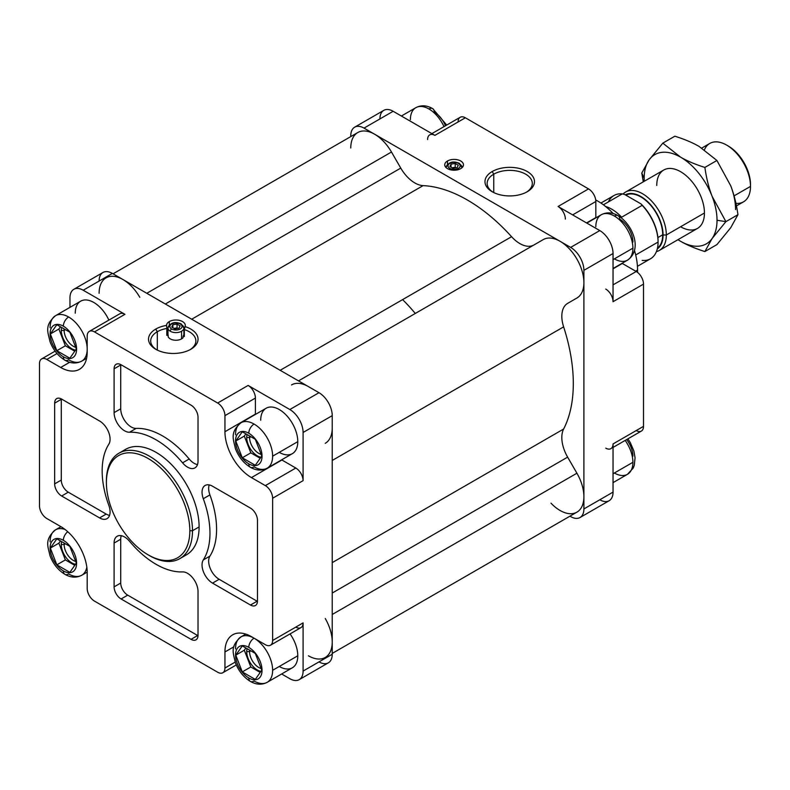<?xml version="1.0" encoding="UTF-8"?>
<svg xmlns="http://www.w3.org/2000/svg" width="790" height="790" viewBox="0 0 790 790"><rect width="100%" height="100%" fill="white"/><g stroke="black" fill="none" stroke-linecap="round" stroke-linejoin="round"><path stroke-width="1.19" d="M637.56 269.973L635.683 271.177L637.56 269.973A56.218 32.459 -120 0 0 634.479 250.46A56.218 32.459 60 0 1 637.56 269.973A56.218 32.459 -120 0 1 637.51 272.362M179.883 558.609L186.499 554.787A60.879 35.145 -120 0 0 199.11 526.92L192.493 530.742A60.879 35.145 60 0 1 179.883 558.609A60.879 35.145 60 0 1 148.777 555.202M148.115 554.827L149.438 555.597A60.879 35.145 -120 0 0 192.493 530.742L189.837 530.742A59.003 34.069 60 0 1 148.115 554.827A59.003 34.069 60 0 1 106.393 482.562L106.393 481.031L106.393 482.562A59.003 34.069 -120 0 0 148.115 554.827A59.003 34.069 -120 0 0 189.837 530.742A59.003 34.069 -120 0 0 148.115 458.476A59.003 34.069 -120 0 0 106.393 482.562A59.003 34.069 60 0 1 148.115 458.476A59.003 34.069 60 0 1 189.837 530.742L192.493 530.742A60.879 35.145 -120 0 0 149.438 456.176A60.879 35.145 -120 0 0 106.393 481.031A60.879 35.145 60 0 1 119.004 453.164A60.879 35.145 60 0 1 165.91 469.477A60.879 35.145 60 0 1 192.493 530.742L199.11 526.92A60.879 35.145 60 0 1 183.013 556.387M632.909 242.046A18.733 10.813 60 0 0 619.666 219.107A7.495 4.325 -60 0 0 618.116 215.68C632.474 224.202 643.07 249.492 627.477 260.177A26.228 15.138 -120 0 0 632.909 248.169A26.228 15.138 -120 0 0 614.373 216.045A7.495 4.325 -60 0 1 618.116 215.68A7.495 4.325 120 0 0 614.373 216.045A26.228 15.138 60 0 1 632.909 248.169A26.228 15.138 60 0 1 627.477 260.177A26.228 15.138 60 0 1 614.373 258.873M632.909 248.169L613.04 259.643L632.909 248.169M446.715 125.057L432.673 108.615A7.495 4.325 120 0 0 428.931 108.981A26.228 15.138 60 0 1 444 126.627A26.228 15.138 -120 0 0 428.931 108.981A26.228 15.138 -120 0 0 415.817 107.687A26.228 15.138 60 0 1 428.931 108.981A7.495 4.325 -60 0 1 432.673 108.615A7.495 4.325 -60 0 1 434.224 112.042A18.733 10.813 60 0 1 445.481 125.768M627.892 438.855L630.232 442.459L633.866 450.932L635.061 457.775L634.271 465.33L633.205 468.085L627.477 474.306A26.228 15.138 -120 0 0 632.909 462.298A26.228 15.138 -120 0 0 625.176 440.425A26.228 15.138 60 0 1 632.909 462.298A26.228 15.138 60 0 1 627.477 474.306A26.228 15.138 60 0 1 614.373 473.003M632.909 462.298L613.04 473.773L632.909 462.298M254.084 424.062A7.495 4.325 120 0 0 248.781 433.236A18.733 10.813 60 0 1 262.033 456.176A18.733 10.813 60 0 1 248.781 463.829A7.495 4.325 120 0 0 250.331 467.255A7.495 4.325 -60 0 1 248.781 463.829A18.733 10.813 -120 0 0 262.033 456.176A18.733 10.813 -120 0 0 248.781 433.236A18.733 10.813 -120 0 0 235.539 440.879A18.733 10.813 -120 0 0 248.781 463.829A18.733 10.813 60 0 1 235.539 440.879A18.733 10.813 60 0 1 248.781 433.236A7.495 4.325 -60 0 1 254.084 424.062A26.228 15.138 60 0 1 272.629 456.176A26.228 15.138 -120 0 0 254.084 424.062A26.228 15.138 -120 0 0 240.97 422.759A26.228 15.138 60 0 1 254.084 424.062M267.198 468.184A26.228 15.138 -120 0 0 272.629 456.176A26.228 15.138 60 0 1 267.198 468.184A26.228 15.138 60 0 1 254.084 466.88A7.495 4.325 -60 0 1 250.331 467.255C256.217 470.633 261.836 470.949 267.198 468.184L292.359 453.657A26.228 15.138 -120 0 0 297.791 441.65L272.629 456.176L297.791 441.65A26.228 15.138 -120 0 0 286.345 415.254A26.228 15.138 -120 0 0 266.141 408.233L240.97 422.759C229.475 432.673 233.504 439.388 235.42 448.671C238.59 456.877 243.557 463.068 250.331 467.255M68.641 316.997A7.495 4.325 120 0 0 63.338 326.171A18.733 10.813 60 0 1 76.591 349.111A18.733 10.813 60 0 1 63.338 356.764A7.495 4.325 120 0 0 64.898 360.191A7.495 4.325 -60 0 1 63.338 356.764A18.733 10.813 -120 0 0 76.591 349.111A18.733 10.813 -120 0 0 63.338 326.171A18.733 10.813 -120 0 0 50.096 333.815A18.733 10.813 -120 0 0 63.338 356.764A18.733 10.813 60 0 1 50.096 333.815A18.733 10.813 60 0 1 63.338 326.171A7.495 4.325 -60 0 1 68.641 316.997A26.228 15.138 60 0 1 87.186 349.111A26.228 15.138 -120 0 0 68.641 316.997A26.228 15.138 -120 0 0 55.527 315.694A26.228 15.138 60 0 1 68.641 316.997M81.755 361.119A26.228 15.138 -120 0 0 87.186 349.111A26.228 15.138 60 0 1 81.755 361.119A26.228 15.138 60 0 1 68.641 359.825A7.495 4.325 -60 0 1 64.898 360.191C70.774 363.568 76.393 363.884 81.755 361.119L86.574 358.334M254.084 638.192A7.495 4.325 120 0 0 248.781 647.365A18.733 10.813 60 0 1 262.033 670.305A18.733 10.813 60 0 1 248.781 677.958A7.495 4.325 120 0 0 250.331 681.385A7.495 4.325 -60 0 1 248.781 677.958A18.733 10.813 -120 0 0 262.033 670.305A18.733 10.813 -120 0 0 248.781 647.365A18.733 10.813 -120 0 0 235.539 655.009A18.733 10.813 -120 0 0 248.781 677.958A18.733 10.813 60 0 1 235.539 655.009A18.733 10.813 60 0 1 248.781 647.365A7.495 4.325 -60 0 1 254.084 638.192A26.228 15.138 60 0 1 272.629 670.305A26.228 15.138 -120 0 0 254.084 638.192A26.228 15.138 -120 0 0 240.97 636.888A26.228 15.138 60 0 1 254.084 638.192M267.198 682.313A26.228 15.138 -120 0 0 272.629 670.305A26.228 15.138 60 0 1 267.198 682.313A26.228 15.138 60 0 1 254.084 681.019A7.495 4.325 -60 0 1 250.331 681.385C256.217 684.762 261.836 685.078 267.198 682.313L292.359 667.787A26.228 15.138 -120 0 0 297.791 655.779L272.629 670.305L297.791 655.779A26.228 15.138 -120 0 0 290.049 633.906A26.228 15.138 60 0 1 297.791 655.779A26.228 15.138 60 0 1 279.245 666.483M67.752 531.719A7.495 4.325 120 0 0 63.338 540.301A18.733 10.813 60 0 1 76.591 563.24A18.733 10.813 60 0 1 63.338 570.894A7.495 4.325 120 0 0 64.898 574.32A7.495 4.325 -60 0 1 63.338 570.894A18.733 10.813 -120 0 0 76.591 563.24A18.733 10.813 -120 0 0 63.338 540.301A18.733 10.813 -120 0 0 50.096 547.954A18.733 10.813 -120 0 0 63.338 570.894A18.733 10.813 60 0 1 50.096 547.954A18.733 10.813 60 0 1 63.338 540.301A7.495 4.325 -60 0 1 67.752 531.719M81.755 575.248A26.228 15.138 -120 0 0 86.831 567.22A26.228 15.138 60 0 1 81.755 575.248A26.228 15.138 60 0 1 68.641 573.955A7.495 4.325 -60 0 1 64.898 574.32C70.774 577.697 76.393 578.013 81.755 575.248L87.186 572.118M250.884 436.742L249.581 437.492A12.956 7.485 -120 0 0 261.135 454.369A12.956 7.485 60 0 1 249.581 437.492L246.717 437.492A14.99 8.651 -120 0 0 260.967 457.203A14.99 8.651 60 0 1 246.717 437.492L249.581 437.492A12.956 7.485 60 0 1 249.68 436.041A12.956 7.485 -120 0 0 249.581 437.492L250.884 436.742M65.442 329.677L64.148 330.427A12.956 7.485 -120 0 0 75.702 347.304A12.956 7.485 60 0 1 64.148 330.427L61.274 330.427A14.99 8.651 -120 0 0 75.524 350.138A14.99 8.651 60 0 1 61.274 330.427L64.148 330.427A12.956 7.485 60 0 1 64.237 328.986A12.956 7.485 -120 0 0 64.148 330.427L65.442 329.677M250.884 650.871L249.581 651.622A12.956 7.485 -120 0 0 261.135 668.498A12.956 7.485 60 0 1 249.581 651.622L246.717 651.622A14.99 8.651 -120 0 0 260.967 671.332A14.99 8.651 60 0 1 246.717 651.622L249.581 651.622A12.956 7.485 60 0 1 249.68 650.18A12.956 7.485 -120 0 0 249.581 651.622L250.884 650.871M65.442 543.806L64.148 544.557A12.956 7.485 -120 0 0 75.702 561.443A12.956 7.485 60 0 1 64.148 544.557L61.274 544.557A14.99 8.651 -120 0 0 75.524 564.267A14.99 8.651 60 0 1 61.274 544.557L64.148 544.557A12.956 7.485 60 0 1 64.237 543.115A12.956 7.485 -120 0 0 64.148 544.557L65.442 543.806M493.75 174.195L493.75 192.562L493.75 174.195A22.584 13.045 180 0 1 525.32 173.978A22.584 13.045 180 0 1 526.436 192.187A22.584 13.045 0 0 0 532.312 183.408A22.584 13.045 0 0 0 518.368 171.361A22.584 13.045 0 0 0 493.75 174.195L492.219 171.529L493.75 174.195A22.584 13.045 0 0 0 487.134 183.408A22.584 13.045 0 0 0 493.019 192.187A22.584 13.045 180 0 1 493.75 174.195M527.236 191.743L527.236 191.743A24.767 14.299 0 0 0 527.236 171.529A24.767 14.299 0 0 0 492.219 171.529A24.767 14.299 0 0 0 492.219 191.743A24.767 14.299 0 0 0 527.236 191.743A24.767 14.299 180 0 1 492.219 191.743A24.767 14.299 180 0 1 492.219 171.529A24.767 14.299 180 0 1 527.236 171.529A24.767 14.299 180 0 1 527.236 191.743M190.795 349.279L190.795 349.279A24.767 14.299 0 0 0 185.067 326.596L184.337 329.578A22.584 13.045 180 0 1 189.985 349.723A22.584 13.045 0 0 0 195.871 340.954A22.584 13.045 0 0 0 184.337 329.578L185.067 326.596A9.362 5.412 0 0 0 185.294 325.411A9.362 5.412 0 0 0 179.518 320.414A9.362 5.412 0 0 0 169.307 321.579L169.307 324.947L169.307 321.579A9.362 5.412 0 0 0 166.562 325.411A24.767 14.299 0 0 0 155.768 329.065L157.309 331.731A22.584 13.045 180 0 1 166.828 328.452L166.562 325.411L166.828 328.452A22.584 13.045 0 0 0 157.309 331.731L157.309 350.098L157.309 331.731A22.584 13.045 0 0 0 150.692 340.954A22.584 13.045 0 0 0 156.578 349.723A22.584 13.045 180 0 1 157.309 331.731L155.768 329.065A24.767 14.299 0 0 0 155.768 349.279A24.767 14.299 0 0 0 190.795 349.279A24.767 14.299 180 0 1 155.768 349.279A24.767 14.299 180 0 1 155.768 329.065A24.767 14.299 180 0 1 166.562 325.411A9.362 5.412 180 0 1 169.307 321.579A9.362 5.412 180 0 1 180.456 320.671A9.362 5.412 180 0 1 185.067 326.596A24.767 14.299 180 0 1 190.795 349.279M460.718 168.635A9.362 5.412 0 0 0 463.463 164.814A9.362 5.412 0 0 0 457.677 159.817A9.362 5.412 0 0 0 447.476 160.992L447.476 164.359L447.476 160.992A9.362 5.412 0 0 0 444.731 164.814A9.362 5.412 0 0 0 450.507 169.811A9.362 5.412 0 0 0 460.718 168.635A9.362 5.412 180 0 1 447.476 168.635A9.362 5.412 180 0 1 447.476 160.992A9.362 5.412 180 0 1 460.718 160.992A9.362 5.412 180 0 1 460.718 168.635M183.083 336.145A22.584 13.045 180 0 1 184.337 336.52L184.337 329.578L184.337 336.52A22.584 13.045 0 0 0 183.083 336.145L183.083 337.666L183.083 336.145A7.959 4.592 0 0 0 183.892 334.121L183.892 328.008A7.959 4.592 180 0 1 181.562 331.257A7.959 4.592 0 0 0 183.892 328.008L181.177 323.9A1.876 1.086 120 0 0 180.239 323.989A6.093 3.516 180 0 1 180.239 328.966A6.093 3.516 180 0 1 171.628 328.966A1.876 1.086 120 0 0 170.304 331.257A7.959 4.592 0 0 0 181.562 331.257L181.562 338.9A7.959 4.592 0 0 0 183.083 337.666A7.959 4.592 180 0 1 181.562 338.9L181.562 331.257A7.959 4.592 180 0 1 170.304 331.257A7.959 4.592 180 0 1 167.974 328.008A7.959 4.592 180 0 1 170.304 324.759M449.787 168.369A1.876 1.086 120 0 0 448.888 169.307A1.876 1.086 -60 0 1 449.787 168.369A6.093 3.516 180 0 1 449.787 163.392A6.093 3.516 180 0 1 458.398 163.392A6.093 3.516 180 0 1 458.398 168.369A6.093 3.516 180 0 1 449.787 168.369A6.093 3.516 0 0 0 458.398 168.369A6.093 3.516 0 0 0 458.398 163.392A1.876 1.086 -60 0 1 459.336 163.303A1.876 1.086 120 0 0 458.398 163.392A6.093 3.516 0 0 0 449.787 163.392A6.093 3.516 0 0 0 449.787 168.369M462.041 167.668A7.959 4.592 0 0 0 462.051 167.411A7.959 4.592 180 0 1 462.041 167.668L459.336 163.303A1.876 1.086 -60 0 1 459.721 164.162A7.959 4.592 180 0 1 462.051 167.411M168.181 336.718L168.181 335.187A22.584 13.045 0 0 0 166.828 335.394L166.828 328.452L166.828 335.394A22.584 13.045 180 0 1 168.181 335.187L168.181 336.718A7.959 4.592 0 0 0 173.761 340.075A7.959 4.592 0 0 0 181.562 338.9A7.959 4.592 180 0 1 173.761 340.075A7.959 4.592 180 0 1 168.181 336.718M181.177 323.9C174.728 321.273 170.324 322.646 167.974 328.008A7.959 4.592 0 0 0 170.304 331.257A1.876 1.086 -60 0 1 171.628 328.966A6.093 3.516 180 0 1 171.628 323.989A6.093 3.516 180 0 1 180.239 323.989A1.876 1.086 -60 0 1 181.177 323.9A1.876 1.086 -60 0 1 181.562 324.759A7.959 4.592 180 0 1 183.892 328.008M61.274 399.315A9.895 5.708 60 0 1 61.284 398.901A9.895 5.708 -120 0 0 61.274 399.315L54.658 403.137L61.274 399.315L61.274 480.073L61.274 399.315M61.65 399.098A9.895 5.708 -120 0 0 56.702 398.604A9.895 5.708 -120 0 0 54.658 403.137L54.658 483.895L61.274 480.073L54.658 483.895A9.895 5.708 -120 0 0 61.65 496.011L68.266 492.18A9.895 5.708 60 0 1 61.274 480.073A9.895 5.708 -120 0 0 68.266 492.18L61.65 496.011L99.589 517.914L106.216 514.093L68.266 492.18L106.216 514.093L99.589 517.914A14.832 8.562 -120 0 0 107.015 518.655A14.832 8.562 -120 0 0 108.832 505.403A79.148 45.692 60 0 1 108.832 444.187A14.832 8.562 -120 0 0 99.589 421.011L61.65 399.098L99.589 421.011A14.832 8.562 60 0 1 108.832 444.187A79.148 45.692 -120 0 0 108.832 505.403A14.832 8.562 60 0 1 99.589 517.914L61.65 496.011A9.895 5.708 60 0 1 54.658 483.895L54.658 403.137A9.895 5.708 60 0 1 61.65 399.098M109.543 515.386A14.832 8.562 60 0 1 106.216 514.093A14.832 8.562 -120 0 0 109.543 515.386M209.913 556.111A79.148 45.692 -120 0 0 209.913 494.905L203.297 498.727A79.148 45.692 60 0 1 203.297 559.932L209.913 556.111L203.297 559.932A14.832 8.562 -120 0 0 212.53 583.119L219.156 579.297A14.832 8.562 60 0 1 209.913 556.111A14.832 8.562 -120 0 0 219.156 579.297L212.53 583.119L250.479 605.031L257.106 601.21L219.156 579.297L257.106 601.21L250.479 605.031A9.895 5.708 -120 0 0 255.427 605.515A9.895 5.708 -120 0 0 257.471 600.993L257.471 520.235A9.895 5.708 -120 0 0 250.479 508.118L212.53 486.215A14.832 8.562 -120 0 0 205.114 485.475A14.832 8.562 -120 0 0 203.297 498.727L209.913 494.905A14.832 8.562 60 0 1 209.212 484.912A14.832 8.562 -120 0 0 209.913 494.905A79.148 45.692 60 0 1 209.913 556.111M120.722 408.805L120.722 364.99L114.096 368.812L114.096 412.627L120.722 408.805L114.096 412.627A14.832 8.562 -120 0 0 129.56 432.229L136.186 428.397A14.832 8.562 60 0 1 120.722 408.805A14.832 8.562 -120 0 0 136.186 428.397L129.56 432.229A79.148 45.692 60 0 1 182.569 462.831L189.185 459A79.148 45.692 -120 0 0 136.186 428.397A79.148 45.692 60 0 1 189.185 459L182.569 462.831A14.832 8.562 -120 0 0 194.952 467.878A14.832 8.562 -120 0 0 198.023 461.084L198.023 417.268A9.895 5.708 -120 0 0 191.032 405.151L121.097 364.773A9.895 5.708 -120 0 0 116.15 364.289A9.895 5.708 -120 0 0 114.096 368.812L120.722 364.99A9.895 5.708 60 0 1 120.732 364.575A9.895 5.708 -120 0 0 120.722 364.99L120.722 408.805M197.48 464.609A14.832 8.562 60 0 1 189.185 459A14.832 8.562 -120 0 0 197.48 464.609M182.569 571.901A79.148 45.692 60 0 1 129.56 541.298A14.832 8.562 -120 0 0 117.177 536.252A14.832 8.562 -120 0 0 114.096 543.046L120.722 539.224A14.832 8.562 60 0 1 121.265 535.689A14.832 8.562 -120 0 0 120.722 539.224L114.096 543.046L114.096 586.861L120.722 583.04L120.722 539.224L120.722 583.04L114.096 586.861A9.895 5.708 -120 0 0 121.097 598.978L127.713 595.146A9.895 5.708 60 0 1 120.722 583.04A9.895 5.708 -120 0 0 127.713 595.146L121.097 598.978L191.032 639.347L197.658 635.525L127.713 595.146L197.658 635.525L191.032 639.347A9.895 5.708 -120 0 0 195.979 639.841A9.895 5.708 -120 0 0 198.023 635.318L198.023 591.493A14.832 8.562 -120 0 0 182.569 571.901A14.832 8.562 60 0 1 198.023 591.493L198.023 635.318A9.895 5.708 60 0 1 191.032 639.347L121.097 598.978A9.895 5.708 60 0 1 114.096 586.861L114.096 543.046A14.832 8.562 60 0 1 129.56 541.298A79.148 45.692 -120 0 0 182.569 571.901M173.919 328.373L177.049 327.89L177.049 324.068L172.872 324.71L172.872 327.771L172.872 324.71L171.756 327.119L174.817 328.887L178.994 328.245L180.11 325.835L177.049 324.068L177.049 327.89L177.947 328.403L177.049 327.89L173.919 328.373M452.078 167.776L455.218 167.292L455.218 163.471L451.031 164.113L451.031 167.174L451.031 164.113L449.915 166.532L452.976 168.29L457.153 167.648L458.269 165.238L455.218 163.471L455.218 167.292L456.107 167.806L455.218 167.292L452.078 167.776M167.974 328.008L167.974 334.121A7.959 4.592 0 0 0 168.181 335.187M180.239 328.966A6.093 3.516 0 0 0 180.239 323.989A6.093 3.516 0 0 0 171.628 323.989A6.093 3.516 0 0 0 171.628 328.966A6.093 3.516 0 0 0 180.239 328.966M172.872 324.71L177.049 324.068L180.11 325.835L178.994 328.245L174.817 328.887L171.756 327.119L172.872 324.71M459.336 163.303C452.887 160.676 448.483 162.049 446.133 167.411A7.959 4.592 0 0 0 446.143 167.668A7.959 4.592 180 0 1 446.133 167.411A7.959 4.592 180 0 1 448.463 164.162M451.031 164.113L455.218 163.471L458.269 165.238L457.153 167.648L452.976 168.29L449.915 166.532L451.031 164.113M167.974 331.277A9.362 5.412 0 0 0 166.828 332.857A9.362 5.412 180 0 1 167.974 331.277M402.594 299.627A119.892 69.214 60 0 1 415.283 313.472M61.63 541.614A14.99 8.651 -120 0 0 61.274 544.557A14.99 8.651 60 0 1 61.63 541.614M247.072 648.669A14.99 8.651 -120 0 0 246.717 651.622A14.99 8.651 60 0 1 247.072 648.669M61.63 327.475A14.99 8.651 -120 0 0 61.274 330.427A14.99 8.651 60 0 1 61.63 327.475M247.072 434.54A14.99 8.651 -120 0 0 246.717 437.492A14.99 8.651 60 0 1 247.072 434.54M58.875 329.035L60.445 326.793L58.875 329.035L50.343 333.963L58.875 329.035L65.373 345.793L58.875 329.035M56.841 324.71L50.343 333.963L56.841 350.711L65.373 345.793L56.841 350.711L69.846 358.216L76.344 348.973L69.846 332.215L56.841 324.71L69.846 332.215L76.344 348.973L69.846 358.216L56.841 350.711L50.343 333.963L56.841 324.71M74.764 351.214L65.373 345.793L74.764 351.214M58.875 543.164L60.445 540.923L58.875 543.164L50.343 548.092L58.875 543.164L65.373 559.922L58.875 543.164M56.841 538.839L50.343 548.092L56.841 564.84L65.373 559.922L56.841 564.84L69.846 572.355L76.344 563.102L69.846 546.354L56.841 538.839L69.846 546.354L76.344 563.102L69.846 572.355L56.841 564.84L50.343 548.092L56.841 538.839M74.764 565.344L65.373 559.922L74.764 565.344M244.317 436.1L245.888 433.858L244.317 436.1L235.785 441.027L244.317 436.1L250.815 452.858L244.317 436.1M242.283 431.775L235.785 441.027L242.283 457.775L250.815 452.858L242.283 457.775L255.288 465.28L261.786 456.037L255.288 439.279L242.283 431.775L255.288 439.279L261.786 456.037L255.288 465.28L242.283 457.775L235.785 441.027L242.283 431.775M260.206 458.279L250.815 452.858L260.206 458.279M244.317 650.229L245.888 647.988L244.317 650.229L235.785 655.157L244.317 650.229L250.815 666.987L244.317 650.229M242.283 645.904L235.785 655.157L242.283 671.905L250.815 666.987L242.283 671.905L255.288 679.41L261.786 670.167L255.288 653.409L242.283 645.904L255.288 653.409L261.786 670.167L255.288 679.41L242.283 671.905L235.785 655.157L242.283 645.904M260.206 672.409L250.815 666.987L260.206 672.409M50.096 541.831A26.228 15.138 60 0 1 55.527 529.823A26.228 15.138 60 0 1 65.027 529.448A26.228 15.138 -120 0 0 55.527 529.823C44.033 539.748 48.072 546.453 49.987 555.745C53.147 563.942 58.114 570.133 64.898 574.32M235.539 648.896A26.228 15.138 60 0 1 240.97 636.888C229.475 646.812 233.504 653.518 235.42 662.81C238.59 671.006 243.557 677.198 250.331 681.385M75.267 313.176A26.228 15.138 60 0 1 88.134 300.22A26.228 15.138 60 0 1 108.882 320.108A26.228 15.138 -120 0 0 80.698 301.168L55.527 315.694C44.033 325.618 48.072 332.323 49.987 341.616C53.147 349.812 58.114 356.004 64.898 360.191M50.096 327.702A26.228 15.138 60 0 1 55.527 315.694M235.539 434.767A26.228 15.138 60 0 1 240.97 422.759M626.658 439.576A18.733 10.813 60 0 1 632.909 456.185M410.385 119.695A26.228 15.138 60 0 1 415.817 107.687L401.379 116.021M614.373 216.045A26.228 15.138 -120 0 0 601.259 214.752A26.228 15.138 60 0 1 614.373 216.045M595.828 226.76A26.228 15.138 60 0 1 601.259 214.752L586.822 223.086M332.235 653.419L576.917 512.147A33.723 19.464 -120 0 0 583.899 496.713A33.723 19.464 -120 0 0 576.917 473.21L332.235 614.482L576.917 473.21L567.635 457.134L332.235 593.043L567.635 457.134A28.094 16.225 60 0 1 563.635 429.019L332.235 562.618L563.635 429.019A149.863 86.525 -120 0 0 563.635 326.863L332.235 460.461L563.635 326.863A28.094 16.225 60 0 1 567.635 303.38L576.917 298.018A33.723 19.464 -120 0 0 583.899 282.583A33.723 19.464 -120 0 0 560.061 241.286A33.723 19.464 -120 0 0 543.204 239.617L298.511 380.889L543.204 239.617A33.723 19.464 60 0 1 560.061 241.286L374.618 134.221A33.723 19.464 -120 0 0 357.761 132.552L113.069 273.824M308.386 655.779A33.723 19.464 -120 0 0 332.235 642.013A33.723 19.464 -120 0 0 325.253 618.511A33.723 19.464 60 0 1 332.235 642.013A33.723 19.464 60 0 1 325.253 657.448M106.087 277.853A33.723 19.464 60 0 1 122.944 279.522A33.723 19.464 60 0 1 139.81 297.317A33.723 19.464 -120 0 0 122.944 279.522A33.723 19.464 -120 0 0 99.106 293.288M350.78 147.987A33.723 19.464 60 0 1 374.618 134.221A33.723 19.464 60 0 1 391.475 152.016L400.757 168.092A28.094 16.225 -120 0 0 423.104 185.62A149.863 86.525 60 0 1 511.574 236.704A28.094 16.225 -120 0 0 533.872 244.999A28.094 16.225 60 0 1 511.574 236.704L280.174 370.293L511.574 236.704A149.863 86.525 -120 0 0 423.104 185.62L191.703 319.219L423.104 185.62A28.094 16.225 60 0 1 400.757 168.092L165.357 304.002L400.757 168.092L391.475 152.016L146.792 293.288L391.475 152.016A33.723 19.464 -120 0 0 374.618 134.221L364.022 128.108A18.733 10.813 -120 0 0 350.78 135.752L350.78 136.581L350.78 135.752A18.733 10.813 60 0 1 354.661 127.18A18.733 10.813 60 0 1 364.022 128.108L393.163 111.281L434.885 135.367A10.3 5.945 -120 0 0 427.607 139.573M291.53 384.918A33.723 19.464 60 0 1 308.386 386.587L318.982 392.699A18.733 10.813 60 0 1 332.235 415.649L332.235 427.884A33.723 19.464 60 0 1 325.253 443.318A33.723 19.464 -120 0 0 332.235 427.884L332.235 654.248A18.733 10.813 60 0 1 318.982 661.892M576.917 473.21A33.723 19.464 60 0 1 583.899 496.713L583.899 282.583A33.723 19.464 60 0 1 576.917 298.018L567.635 303.38A28.094 16.225 -120 0 0 563.635 326.863A149.863 86.525 60 0 1 563.635 429.019A28.094 16.225 -120 0 0 567.635 457.134L576.917 473.21M605.762 448.147A10.3 5.945 -120 0 0 613.04 443.941L613.04 492.121L583.899 508.948A18.733 10.813 60 0 1 580.028 517.519A18.733 10.813 60 0 1 570.657 516.591L569.936 516.176L570.657 516.591A18.733 10.813 -120 0 0 583.899 508.948L583.899 496.713A33.723 19.464 60 0 1 560.061 510.478A33.723 19.464 60 0 1 550.976 503.151M379.921 118.925A18.733 10.813 60 0 1 393.163 111.281L364.022 128.108L560.061 241.286A33.723 19.464 60 0 1 583.899 282.583L583.899 270.348A18.733 10.813 -120 0 0 570.657 247.398L560.061 241.286L570.657 247.398A18.733 10.813 60 0 1 583.899 270.348L583.899 508.948L613.04 492.121A18.733 10.813 60 0 1 599.798 499.774M99.106 281.052A18.733 10.813 60 0 1 112.348 273.409L308.386 386.587L112.348 273.409A18.733 10.813 -120 0 0 102.986 272.481L73.845 289.298A18.733 10.813 60 0 1 83.207 290.226A18.733 10.813 -120 0 0 69.964 297.879L69.964 307.359L69.964 297.879A18.733 10.813 60 0 1 73.845 289.298M124.939 314.321L83.207 290.226L112.348 273.409L83.207 290.226L124.939 314.321A10.3 5.945 -120 0 0 119.784 313.808L89.319 331.395A10.3 5.945 60 0 1 94.474 331.909L124.939 314.321L94.474 331.909A10.3 5.945 -120 0 0 87.186 336.115A10.3 5.945 60 0 1 89.319 331.395M303.093 480.646L303.093 432.466A18.733 10.813 -120 0 0 289.841 409.526L248.119 385.441A10.3 5.945 60 0 1 255.407 398.061L255.407 414.118A37.466 21.626 -120 0 0 255.407 414.424A37.466 21.626 60 0 1 255.407 414.118L255.407 398.061A10.3 5.945 -120 0 0 248.119 385.441L217.655 403.028A10.3 5.945 60 0 1 224.943 415.649L255.407 398.061L224.943 415.649L224.943 431.705L255.407 414.118L224.943 431.705A37.466 21.626 -120 0 0 251.437 477.594L281.902 459.997L295.806 468.036A10.3 5.945 60 0 1 303.093 480.646A10.3 5.945 -120 0 0 295.806 468.036L281.902 459.997A37.466 21.626 60 0 1 281.635 459.849A37.466 21.626 -120 0 0 281.902 459.997L251.437 477.594L265.341 485.623L295.806 468.036L265.341 485.623A10.3 5.945 60 0 1 272.629 498.243L303.093 480.646L272.629 498.243A10.3 5.945 -120 0 0 265.341 485.623L251.437 477.594A37.466 21.626 60 0 1 224.943 431.705L224.943 415.649A10.3 5.945 -120 0 0 217.655 403.028L94.474 331.909L217.655 403.028L248.119 385.441L289.841 409.526A18.733 10.813 60 0 1 303.093 432.466L303.093 480.646M260.71 420.231A26.228 15.138 60 0 1 279.245 409.526A26.228 15.138 60 0 1 297.791 441.65A26.228 15.138 60 0 1 279.245 452.354M299.213 679.647L328.354 662.82A18.733 10.813 -120 0 0 332.235 654.248L303.093 671.075A18.733 10.813 60 0 1 299.213 679.647A18.733 10.813 60 0 1 289.841 678.719L281.635 673.979L289.841 678.719A18.733 10.813 -120 0 0 303.093 671.075L303.093 622.895A10.3 5.945 60 0 1 295.806 627.102M270.496 645.203L300.96 627.606A10.3 5.945 -120 0 0 303.093 622.895L272.629 640.483A10.3 5.945 60 0 1 270.496 645.203A10.3 5.945 60 0 1 265.341 644.689L251.437 636.661A37.466 21.626 -120 0 0 232.704 634.805A37.466 21.626 -120 0 0 224.943 651.957L233.939 646.763L224.943 651.957L224.943 668.014L235.173 662.109L224.943 668.014A10.3 5.945 60 0 1 222.81 672.734A10.3 5.945 60 0 1 217.655 672.221L94.474 601.101A10.3 5.945 60 0 1 87.186 588.481L87.186 572.424A37.466 21.626 -120 0 0 60.692 526.535L46.788 518.507A10.3 5.945 60 0 1 39.5 505.886L39.5 363.647A10.3 5.945 60 0 1 41.633 358.927A10.3 5.945 60 0 1 46.788 359.44L57.018 353.535L46.788 359.44L60.692 367.469L69.688 362.274L60.692 367.469A37.466 21.626 -120 0 0 79.425 369.325A37.466 21.626 -120 0 0 87.186 352.172L87.186 336.115L87.186 352.172A37.466 21.626 60 0 1 60.692 367.469L46.788 359.44A10.3 5.945 -120 0 0 39.5 363.647L39.5 505.886A10.3 5.945 -120 0 0 46.788 518.507L60.692 526.535A37.466 21.626 60 0 1 87.186 572.424L87.186 588.481A10.3 5.945 -120 0 0 94.474 601.101L217.655 672.221A10.3 5.945 -120 0 0 224.943 668.014L224.943 651.957A37.466 21.626 60 0 1 251.437 636.661L265.341 644.689A10.3 5.945 -120 0 0 272.629 640.483L272.629 498.243L272.629 640.483L303.093 622.895L303.093 671.075L332.235 654.248L332.235 415.649L303.093 432.466L332.235 415.649A18.733 10.813 -120 0 0 318.982 392.699L289.841 409.526L318.982 392.699L308.386 386.587M429.74 134.863A10.3 5.945 60 0 1 434.885 135.367L465.35 117.779L588.54 188.899A10.3 5.945 60 0 1 595.828 201.519L572.641 214.9L595.828 201.519L595.828 217.576L586.555 222.928L595.828 217.576A37.466 21.626 -120 0 0 595.828 217.882A37.466 21.626 60 0 1 595.828 217.576L595.828 201.519A10.3 5.945 -120 0 0 588.54 188.899L558.076 206.486L599.798 230.581A18.733 10.813 60 0 1 613.04 253.521L613.04 301.701A10.3 5.945 -120 0 0 605.762 289.081A10.3 5.945 60 0 1 613.04 301.701L643.514 284.114A10.3 5.945 -120 0 0 636.226 271.493L613.04 284.874L636.226 271.493L622.313 263.465L613.04 268.817L622.313 263.465A37.466 21.626 60 0 1 622.056 263.307A37.466 21.626 -120 0 0 622.313 263.465L636.226 271.493A10.3 5.945 60 0 1 643.514 284.114L613.04 301.701L613.04 253.521L583.899 270.348L613.04 253.521A18.733 10.813 -120 0 0 599.798 230.581L570.657 247.398L599.798 230.581L558.076 206.486A10.3 5.945 60 0 1 565.364 219.107M458.072 121.986A10.3 5.945 60 0 1 465.35 117.779A10.3 5.945 -120 0 0 460.205 117.266L431.873 133.629M613.04 447.426L641.371 431.073A10.3 5.945 -120 0 0 643.514 426.353L613.04 443.941A10.3 5.945 60 0 1 610.907 448.661M580.028 517.519L609.169 500.702A18.733 10.813 -120 0 0 613.04 492.121L613.04 443.941L643.514 426.353L643.514 284.114L643.514 426.353A10.3 5.945 60 0 1 636.226 430.56M203.297 559.932A79.148 45.692 -120 0 0 203.297 498.727A14.832 8.562 60 0 1 212.53 486.215L250.479 508.118A9.895 5.708 60 0 1 257.471 520.235L257.471 600.993A9.895 5.708 60 0 1 250.479 605.031L212.53 583.119A14.832 8.562 60 0 1 203.297 559.932M114.096 412.627L114.096 368.812A9.895 5.708 60 0 1 121.097 364.773L191.032 405.151A9.895 5.708 60 0 1 198.023 417.268L198.023 461.084A14.832 8.562 60 0 1 182.569 462.831A79.148 45.692 -120 0 0 129.56 432.229A14.832 8.562 60 0 1 114.096 412.627M122.49 451.564A60.879 35.145 60 0 1 170.344 463.414A60.879 35.145 60 0 1 199.11 526.92A60.879 35.145 -120 0 0 172.536 465.646A60.879 35.145 -120 0 0 125.62 449.342L119.004 453.164M558.076 206.486L588.54 188.899L465.35 117.779L434.885 135.367L393.163 111.281A18.733 10.813 -120 0 0 383.802 110.353L354.661 127.18M613.168 213.547A56.218 32.459 -120 0 0 595.709 199.969A56.218 32.459 60 0 1 613.168 213.547M736.458 205.914L743.518 201.835A33.723 19.464 -120 0 0 750.5 186.4L750.5 184.524L750.5 186.4A33.723 19.464 60 0 1 735.925 203.346M704.443 149.804A33.723 19.464 60 0 1 726.662 145.103A33.723 19.464 60 0 1 750.5 186.4L734.068 195.881L750.5 186.4A33.723 19.464 -120 0 0 735.786 152.47A33.723 19.464 -120 0 0 709.795 143.434L701.797 148.056M704.443 212.994L666.326 234.995A33.723 19.464 60 0 1 659.344 250.43A33.723 19.464 60 0 1 656.421 251.615A33.723 19.464 -120 0 0 666.326 234.995L663.077 234.995A31.422 18.14 60 0 1 657.29 248.929A31.422 18.14 -120 0 0 663.077 234.995A31.422 18.14 -120 0 0 649.489 203.504A31.422 18.14 -120 0 0 625.334 194.853A31.422 18.14 60 0 1 649.489 203.504A31.422 18.14 60 0 1 663.077 234.995L666.326 234.995A33.723 19.464 -120 0 0 649.736 199.189A33.723 19.464 -120 0 0 623.043 194.064A33.723 19.464 60 0 1 625.631 192.029A33.723 19.464 60 0 1 651.612 201.065A33.723 19.464 60 0 1 666.326 234.995L704.443 212.994A33.723 19.464 -120 0 0 680.595 171.697A33.723 19.464 -120 0 0 656.757 185.462A33.723 19.464 60 0 1 680.595 171.697A33.723 19.464 60 0 1 704.443 212.994A33.723 19.464 60 0 1 680.595 226.76A33.723 19.464 -120 0 0 704.443 212.994M662.711 234.788L657.882 237.573L662.711 234.788A30.909 17.844 -120 0 0 649.518 203.988A30.909 17.844 -120 0 0 625.858 195.15A30.909 17.844 60 0 1 649.518 203.988A30.909 17.844 60 0 1 662.711 234.788A30.909 17.844 60 0 1 657.468 248.169A30.909 17.844 -120 0 0 662.711 234.788M637.441 266.319L650.516 258.774A36.528 21.093 -120 0 0 658.08 242.056L658.08 241.286L658.08 242.056A36.528 21.093 60 0 1 642.181 260.404M608.409 201.904A36.528 21.093 60 0 1 622.313 193.876L624.86 194.577L640.967 203.879A35.59 20.55 60 0 1 658.08 241.286A35.59 20.55 -120 0 0 640.967 203.879L642.181 205.341L621.651 217.201A36.528 21.093 -120 0 0 605.555 206.467A36.528 21.093 60 0 1 621.651 217.201L642.181 205.341A36.528 21.093 60 0 1 658.08 242.056L635.693 254.972L658.08 242.056A36.528 21.093 -120 0 0 642.181 205.341L640.967 203.879L624.86 194.577L622.313 193.876L603.392 204.798L622.313 193.876A36.528 21.093 -120 0 0 613.988 195.505L600.913 203.05M727.481 145.597A31.422 18.14 60 0 1 750.5 184.524A31.422 18.14 -120 0 0 728.281 146.041L726.662 145.103M644.176 178.194L641.786 173.059L643.287 181.828L641.786 173.059L649.054 159.985L662.82 143.148L674.857 136.196L662.82 143.148L680.595 157.161C687.112 160.943 695.21 164.369 704.877 167.431L716.915 160.479L699.14 146.456C692.633 142.674 684.535 139.257 674.857 136.196C684.535 139.257 692.633 142.674 699.14 146.456L716.915 160.479L704.877 167.431C706.438 178.343 708.857 188 712.145 196.404L725.911 221.635L717.024 220.252A51.518 29.744 60 0 1 712.145 238.471L725.911 221.635L737.949 214.683L730.691 227.767L737.949 214.683C736.389 203.771 733.969 194.103 730.691 185.699L716.915 160.479L730.691 185.699C733.969 194.103 736.389 203.771 737.949 214.683L725.911 221.635L712.145 238.471L704.877 251.556C695.21 248.494 687.112 245.068 680.595 241.286L677.948 239.686L680.595 241.286A51.518 29.744 60 0 1 677.988 239.666A51.518 29.744 -120 0 0 680.595 241.286C687.112 245.068 695.21 248.494 704.877 251.556L716.915 244.604L704.877 251.556L712.145 238.471A51.518 29.744 60 0 1 680.595 241.286A51.518 29.744 -120 0 0 712.145 238.471A51.518 29.744 -120 0 0 717.024 220.252L725.911 221.635L712.145 196.404A51.518 29.744 60 0 1 717.024 220.252A51.518 29.744 -120 0 0 712.145 196.404C708.857 188 706.438 178.343 704.877 167.431C695.21 164.369 687.112 160.943 680.595 157.161A51.518 29.744 60 0 1 712.145 196.404A51.518 29.744 -120 0 0 680.595 157.161L662.82 143.148L649.054 159.985A51.518 29.744 60 0 1 680.595 157.161A51.518 29.744 -120 0 0 649.054 159.985L641.786 173.059L644.176 178.194A51.518 29.744 60 0 1 649.054 159.985A51.518 29.744 -120 0 0 644.176 178.194A51.518 29.744 -120 0 0 644.265 181.266A51.518 29.744 60 0 1 644.176 178.194M716.915 244.604L730.691 227.767L716.915 244.604M735.569 209.547A51.518 29.744 -120 0 0 730.691 185.699A51.518 29.744 60 0 1 735.569 209.547M613.04 268.511L627.477 260.177M613.04 482.641L627.477 474.306M60.958 526.693L55.527 529.823M245.799 634.103L240.97 636.888M432.673 108.615C426.788 105.238 421.169 104.922 415.817 107.687M618.116 215.68C612.23 212.303 606.611 211.987 601.259 214.752M298.511 380.889L543.204 239.617M236.289 664.943L222.81 672.734M55.122 351.145L41.633 358.927M659.344 250.43L697.461 228.429M663.738 170.028L625.631 192.029"/></g></svg>
